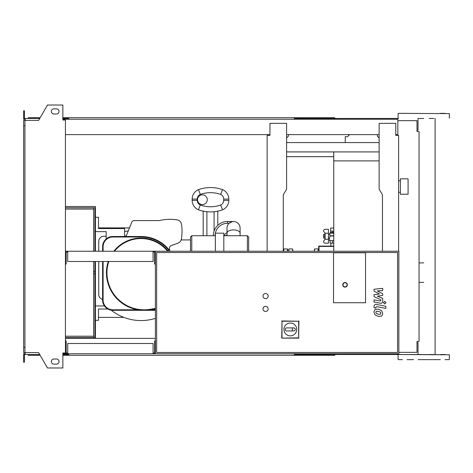 <?xml version="1.0" encoding="UTF-8"?>
<svg xmlns="http://www.w3.org/2000/svg" width="473" height="473" viewBox="0 0 473 473"><rect width="100%" height="100%" fill="white"/><g stroke="black" fill="none" stroke-linecap="round" stroke-linejoin="round"><path stroke-width="0.71" d="M286.603 151.922L379.127 151.922M286.603 142.568L379.127 142.568M286.603 156.664L333.761 156.664M408.087 194.214L408.087 178.835L400.4 178.835L400.4 194.214L408.087 194.214M333.761 151.922L333.761 160.897L379.127 160.897M333.761 160.897L333.761 251.234M319.021 251.234L319.021 246.421L333.761 246.421M318.707 251.234L318.707 246.114L319.021 246.421M318.707 246.114L333.761 246.114M324.886 239.09L324.886 233.396M325.111 239.249L328.445 239.249L328.445 243.163L325.158 243.163A1.537 1.537 0 0 1 323.839 240.834L325.111 239.249L325.111 233.236L323.839 231.652A1.537 1.537 0 0 1 325.158 229.322L328.445 229.322L328.445 233.236L325.111 233.236M328.445 239.249L328.445 233.236M328.445 234.324L329.728 234.324L330.148 235.785L329.468 238.167L328.445 238.167M324.602 236.246L323.573 236.246L323.573 234.448L324.602 234.448M323.573 236.246L323.573 238.037L324.602 238.037M330.148 235.785L333.761 235.785M329.728 234.324L329.728 233.219L333.761 233.219M330.113 240.603L330.113 243.163L333.761 243.163M332.436 240.603L332.436 243.163M333.761 231.12L330.621 231.12L330.633 228.045L333.761 228.045M333.761 232.397L330.621 232.397L330.621 231.12M332.649 232.397L332.649 231.12M330.633 232.397L333.761 232.45M329.468 238.167L329.468 240.603L333.761 240.603M329.882 235.986L333.761 235.986M67.734 352.982L66.196 352.982L66.196 340.938L65.428 340.938M153.075 352.982L154.618 352.982L154.618 340.938L155.386 340.938L155.386 353.751L398.863 353.751L398.863 251.234L65.428 251.234M153.075 353.751L153.075 343.504L67.734 343.504L67.734 353.751L155.386 353.751M24.933 125.652L23.65 125.652L23.65 120.402L24.933 120.402L24.933 352.598L38.609 352.598L47.483 367.976L62.862 367.976L62.862 352.982L65.428 352.982L65.428 353.751L67.734 353.751M67.734 252.008L66.196 252.008L66.196 264.052L65.428 264.052M153.075 252.008L154.618 252.008L154.618 264.052L155.386 264.052L155.386 251.234M153.075 251.234L153.075 261.486L67.734 261.486L67.734 251.234M265.59 311.465A2.56 2.56 0 0 1 263.023 308.904A2.56 2.56 0 0 1 265.59 306.338A2.56 2.56 0 0 1 268.15 308.904A2.56 2.56 0 0 1 265.59 311.465M265.59 298.652A2.56 2.56 0 0 1 263.023 296.086A2.56 2.56 0 0 1 265.59 293.526A2.56 2.56 0 0 1 268.15 296.086A2.56 2.56 0 0 1 265.59 298.652M333.506 302.75L333.506 252.777L365.54 252.777L365.54 302.75L333.506 302.75L333.506 252.777L365.54 252.777L365.54 302.75L333.506 302.75M397.58 352.474L156.664 352.474L156.664 252.517L397.58 252.517L397.58 352.474M155.386 340.938L155.386 264.052M283.912 329.439A6.409 6.409 0 0 1 290.321 323.029A6.409 6.409 0 0 1 296.731 329.439A6.409 6.409 0 0 1 290.321 335.848A6.409 6.409 0 0 1 283.912 329.439M293.91 327.901C295.885 328.924 295.885 329.953 293.91 330.976L292.373 330.976L292.373 327.901L293.91 327.901M292.373 330.976L286.733 330.976A1.537 1.537 0 0 1 285.195 329.439A1.537 1.537 0 0 1 286.733 327.901L292.373 327.901M282.003 337.852L282.003 321.22L298.64 321.22L298.64 337.852L281.737 338.118L282.003 321.22M281.737 320.948L298.64 321.22M298.906 320.948L298.64 337.852M298.906 338.118L281.737 338.118M347.348 284.811A2.306 2.306 0 0 0 345.042 282.505A2.306 2.306 0 0 0 342.73 284.811A2.306 2.306 0 0 0 345.042 287.117A2.306 2.306 0 0 0 347.348 284.811A2.306 2.306 0 0 1 345.042 287.117A2.306 2.306 0 0 1 342.73 284.811M397.834 120.656L416.997 120.656L416.997 131.547L419.048 131.547L419.048 341.453L416.997 341.453L416.997 352.344L398.863 352.344M345.237 142.568L345.237 136.673L347.543 136.673L349.594 134.622M95.41 251.234L95.41 206.512L65.428 206.512M95.41 261.486L95.41 338.378M65.428 336.197L93.619 336.197M65.428 207.795L94.902 207.795L94.902 251.234M65.428 337.48L93.619 337.48L93.619 261.486M65.428 209.078L93.619 209.078M93.619 251.234L93.619 207.795M94.902 261.486L94.902 337.48L93.619 337.48M380.458 314.202L380.842 313.262L380.458 312.192L378.365 311.287L376.26 311.376L375.875 312.298L376.26 313.386L378.365 314.291L380.458 314.202M381.717 310.761L378.365 309.129L374.994 309.454L373.93 311.92L374.994 314.817L378.365 316.449L381.717 316.124L382.781 313.64L381.717 310.761M385.856 306.262L376.508 304.446C375.065 304.121 374.244 304.801 374.031 306.492L374.031 307.716L375.858 308.071L375.858 307.243L376.638 306.628L385.856 308.42L385.856 306.262M383.42 302.643L384.726 303.95L386.039 302.643L384.726 301.331L383.42 302.643M374.031 291.143L379.464 294.005L374.031 294.762L374.031 296.648L380.86 299.752L380.86 300.426L380.079 301.041L374.025 299.876L374.025 302.034L380.221 303.223C381.664 303.542 382.486 302.856 382.687 301.171L382.681 298.309L377.336 296.151L382.681 295.412L382.681 293.727L377.336 290.93L382.681 290.57L382.681 288.347L374.031 289.257L374.031 291.143M240.089 228.045A6.533 6.533 0 0 0 233.556 221.506A6.533 6.533 0 0 0 227.016 228.045L227.016 233.165A6.533 3.27 180 0 1 233.556 229.902A6.533 3.27 180 0 1 240.089 233.165L240.089 228.045M213.305 235.731A14.225 14.225 0 0 1 227.531 221.506L227.531 223.303L229.056 223.303L232.373 221.612M229.979 222.57L229.056 223.297M233.065 221.524L227.531 221.506M181.177 239.935A5.126 5.126 0 0 1 178.073 243.11A5.126 5.126 0 0 0 181.372 239.167A5.126 5.126 0 0 1 181.177 239.935L190.495 239.935M226.378 235.731A1.153 1.153 0 0 1 227.016 234.697M214.074 231.12L214.074 211.715C218.863 211.023 218.863 211.023 214.074 211.715A35.883 35.883 0 0 1 206.896 211.715A35.883 35.883 0 0 0 222.529 209.811A35.883 35.883 0 0 1 198.441 209.811A35.883 35.883 0 0 0 206.896 211.715C202.107 211.023 202.107 211.023 206.896 211.715L206.896 235.731M220.66 205.04L222.529 209.811A10.252 10.252 0 0 0 228.814 200.363L228.814 199.08A10.252 10.252 0 0 0 222.529 189.632A35.883 35.883 0 0 0 198.441 189.632A10.252 10.252 0 0 0 192.162 199.08L192.162 200.363A10.252 10.252 0 0 0 198.441 209.811A10.252 10.252 0 0 1 192.162 200.363L192.162 199.08A10.252 10.252 0 0 1 198.441 189.632A35.883 35.883 0 0 1 222.529 189.632A10.252 10.252 0 0 1 228.814 199.08L228.814 200.363A10.252 10.252 0 0 1 222.529 209.811L220.66 205.04A30.757 30.757 0 0 1 200.316 205.04L198.441 209.811L200.316 205.04A5.126 5.126 0 0 1 197.288 200.363L192.162 200.363L197.288 200.363L197.288 199.08L192.162 199.08L197.288 199.08A5.126 5.126 0 0 1 200.316 194.403L198.441 189.632L200.316 194.403A30.757 30.757 0 0 1 220.66 194.403L222.529 189.632L220.66 194.403A5.126 5.126 0 0 1 223.688 199.08L223.688 200.363L228.814 200.363L223.688 200.363A5.126 5.126 0 0 1 220.66 205.04A5.126 5.126 0 0 0 223.688 200.363L223.688 199.08L228.814 199.08L223.688 199.08A5.126 5.126 0 0 0 220.66 194.403A30.757 30.757 0 0 0 200.316 194.403A5.126 5.126 0 0 0 197.288 199.08L197.288 200.363A5.126 5.126 0 0 0 200.316 205.04A30.757 30.757 0 0 0 220.66 205.04M202.414 194.852A4.872 4.872 0 0 1 207.28 199.724A4.872 4.872 0 0 1 202.414 204.59A4.872 4.872 0 0 1 197.543 199.724A4.872 4.872 0 0 1 202.414 194.852M181.372 239.167A45.834 45.834 0 0 0 181.466 224.155A45.834 45.834 0 0 1 181.372 239.167M177.209 219.898A5.126 5.126 0 0 1 181.466 224.155A5.126 5.126 0 0 0 177.209 219.898A45.851 45.851 0 0 0 159.23 220.607A45.851 45.851 0 0 1 177.209 219.898M134.172 220.607A2.56 2.56 0 0 0 131.796 222.215A2.56 2.56 0 0 1 134.172 220.607L159.23 220.607M126.025 236.5L131.796 222.215M178.073 243.11L171.167 245.623A2.56 2.56 0 0 0 169.482 248.035L169.482 250.353M128.195 231.126A29.474 29.474 0 0 0 124.63 231.439A29.474 29.474 0 0 1 128.195 231.126M125.109 236.246A39.726 39.726 0 0 1 126.338 235.731A39.726 39.726 0 0 0 125.109 236.246M126.131 236.246L124.63 236.246M95.41 231.628L106.177 231.628L106.177 236.246L103.871 236.246A5.126 5.126 0 0 0 98.745 241.372L98.745 251.234M106.177 231.628L106.177 238.96M98.745 261.486L98.745 294.425A5.126 5.126 0 0 0 102.588 299.385A5.126 5.126 0 0 1 98.745 294.425M98.745 241.372A5.126 5.126 0 0 1 103.871 236.246M155.386 310.312L150.302 310.312L150.302 309.797L155.386 309.797M102.588 251.234L102.588 246.752A10.252 10.252 0 0 1 112.84 236.5L141.031 236.5A36.137 36.137 0 0 1 170.15 251.234M112.84 310.312L112.84 309.797L137.915 309.797L137.915 310.312L112.84 310.312A10.252 10.252 0 0 1 102.588 300.059L102.588 261.486M150.302 310.312L137.915 310.312L150.302 310.312M102.671 301.366A47.927 47.927 0 0 1 102.588 301.254L102.588 300.059L103.102 300.059A9.738 9.738 0 0 0 112.84 309.797M102.588 301.254L102.588 300.059M155.386 308.928L150.497 309.768A37.674 37.674 0 0 1 106.431 272.637A34.6 34.6 0 0 1 108.276 261.486M113.845 251.234A34.6 34.6 0 0 1 168.217 251.234M111.25 310.187A47.927 47.927 0 0 0 155.386 318.364A47.927 47.927 0 0 1 111.25 310.187M95.41 217.278L98.485 217.278L98.485 228.554L124.63 228.554L124.63 236.5M95.41 320.31L98.485 320.31L98.485 309.029L107.874 309.029M95.41 305.954L104.45 305.954M247.391 251.234L247.391 235.731L248.674 237.014L248.674 251.234M223.812 251.234L223.812 233.165L215.357 233.165A12.428 12.428 0 0 1 227.531 223.303M215.357 251.234L215.357 233.165M190.495 251.234L190.495 237.014L191.778 235.731L191.778 251.234M98.485 317.383L123.867 317.383M129.507 227.891L98.485 227.891M283.788 251.234L283.788 248.928L283.528 251.234M287.631 251.234L287.631 249.188L287.631 251.234M314.539 251.234L314.539 248.928L314.285 251.234M318.382 251.234L318.382 249.188L318.382 251.234M292.757 251.234L292.757 249.188L292.757 251.234M288.914 251.234L288.914 248.928L288.654 251.234M418.179 359.646L440.357 359.646M336.327 119.249L336.327 118.481L398.349 118.481M444.969 354.519L440.357 354.519M444.969 113.354L440.357 113.354M407.087 113.354L402.47 113.354M398.349 354.519L449.35 354.78L418.026 354.519L418.026 342.73L416.997 342.73M433.871 354.519L429.259 354.519M429.259 118.481L433.871 118.481M398.349 113.354L449.35 113.609L398.349 113.354M449.096 359.646L444.969 359.646M413.568 359.646L407.087 359.646M402.47 359.646L398.349 359.646M416.997 130.27L418.026 130.27L418.026 118.481L423.719 118.481M336.327 118.481L294.809 118.481L294.809 119.249M334.789 119.249L334.789 117.706L296.346 117.706L296.346 119.249M300.124 118.481L300.124 119.249M68.756 118.481L64.145 118.481L64.145 120.018M300.544 117.706L300.544 118.481M296.346 117.706L294.295 117.706L294.295 119.249M294.295 117.706L68.756 117.706L68.756 119.249M68.756 117.706L66.705 117.706L66.705 118.481M66.705 117.706L62.862 117.706M40.158 117.706L28.262 117.706L28.262 118.481M294.295 118.481L294.809 118.481M336.327 353.751L336.327 354.519L294.809 354.519L294.809 353.751M334.789 353.751L334.789 355.294L296.346 355.294L296.346 353.751M300.124 354.519L300.124 353.751M68.756 354.519L62.862 354.519M300.544 355.294L300.544 354.519M296.346 355.294L294.295 355.294L294.295 353.751M294.295 355.294L68.756 355.294L68.756 353.751M68.756 355.294L66.705 355.294L66.705 354.519M66.705 355.294L62.862 355.294M40.158 355.294L28.262 355.294L28.262 354.519M294.295 354.519L294.809 354.519M336.327 354.519L418.026 354.519M53.892 108.867A2.56 2.56 0 0 0 51.332 111.427A2.56 2.56 0 0 0 53.892 113.993A2.56 2.56 0 0 1 51.332 111.427A2.56 2.56 0 0 1 53.892 108.867L56.453 108.867A2.56 2.56 0 0 1 59.019 111.427A2.56 2.56 0 0 1 56.453 113.993A2.56 2.56 0 0 0 59.019 111.427A2.56 2.56 0 0 0 56.453 108.867M53.892 364.133A2.56 2.56 0 0 1 51.332 361.573A2.56 2.56 0 0 1 53.892 359.007A2.56 2.56 0 0 0 51.332 361.573A2.56 2.56 0 0 0 53.892 364.133L56.453 364.133A2.56 2.56 0 0 0 59.019 361.573A2.56 2.56 0 0 0 56.453 359.007A2.56 2.56 0 0 1 59.019 361.573A2.56 2.56 0 0 1 56.453 364.133M63.376 352.982L63.376 353.751L62.862 353.751M64.145 354.519L64.145 352.982M288.4 134.622L288.4 136.165L286.603 137.956M267.895 135.39L269.947 135.39L269.947 134.622L65.428 134.622M283.274 251.234L283.274 194.858L286.603 189.088L286.603 123.347L269.947 123.347L269.947 135.39L267.127 135.39L267.127 251.234M286.603 134.622L379.127 134.622M382.456 251.234L382.456 194.858L379.127 189.088L379.127 123.347L395.783 123.347L395.783 135.39L398.603 135.39L395.783 135.39L395.783 134.622L397.834 134.622L397.834 119.249L64.145 119.249M65.428 338.378L155.386 338.378M64.145 353.751L65.428 353.751M398.603 135.39L398.603 251.234M377.33 134.622L377.33 136.165L379.127 137.956M65.428 352.982L65.428 120.018L62.862 120.018L62.862 105.024L47.483 105.024L38.609 120.402L24.933 120.402M63.376 120.018L63.376 119.249L62.862 119.249M25.187 119.249L23.65 119.249L23.65 114.632L24.419 114.632L24.419 118.481L39.714 118.481M39.714 354.519L25.187 354.519L25.187 352.598M25.187 353.751L23.65 353.751L23.65 358.368L24.419 358.368L24.419 354.519L25.187 354.519M23.65 358.368L23.65 362.212L24.419 362.212L24.419 358.368M64.145 118.481L62.862 118.481M23.65 114.632L23.65 110.788L24.419 110.788L24.419 114.632M25.187 118.481L25.187 120.402M23.65 125.652L23.65 347.348L24.933 347.348M23.65 347.348L23.65 352.598L24.933 352.598M56.453 359.007L53.892 359.007M56.453 113.993L53.892 113.993M342.99 284.811A2.052 2.052 0 0 1 345.042 282.759A2.052 2.052 0 0 1 347.087 284.811A2.052 2.052 0 0 1 345.042 286.863A2.052 2.052 0 0 1 342.99 284.811M94.902 273.701L93.619 273.701M94.902 271.573L93.619 271.573M215.097 235.731A12.428 12.428 0 0 1 215.357 233.219M224.58 235.731A2.944 2.944 0 0 1 227.016 232.828M141.031 236.5L141.031 237.014L112.84 237.014A9.738 9.738 0 0 0 103.102 246.752L103.102 251.234M169.511 251.234A35.623 35.623 0 0 0 141.031 237.014M112.84 236.5L112.84 237.014M102.588 246.752L103.102 246.752M103.102 261.486L103.102 300.059M150.497 309.768L150.408 309.259L155.386 308.408M108.82 261.486A34.086 34.086 0 0 0 106.945 272.637L106.431 272.637M167.56 251.234A34.086 34.086 0 0 0 114.501 251.234M106.945 272.637A37.16 37.16 0 0 0 150.408 309.259M283.788 248.928L287.371 248.928L287.371 251.234M314.539 248.928L318.128 248.928L318.128 251.234M292.757 249.188L292.497 251.234M398.603 192.292L400.4 192.292M398.603 180.757L400.4 180.757M330.633 232.45L329.728 233.219M330.881 246.114L330.881 243.163M203.183 211.147L203.183 235.731L203.183 211.147M217.793 211.147L217.793 225.367M240.089 233.165L240.089 235.731M247.391 235.731L223.812 235.731M227.016 235.731L227.016 233.165M215.357 235.731L191.778 235.731M292.497 248.928L288.914 248.928M423.719 262.887L419.048 262.887M423.719 282.387L419.048 282.387M398.095 118.22L398.095 113.609M398.095 359.391L398.095 354.78M449.35 359.391L449.35 354.78M449.35 118.22L449.35 113.609M435.113 354.519L435.113 118.481"/></g></svg>

